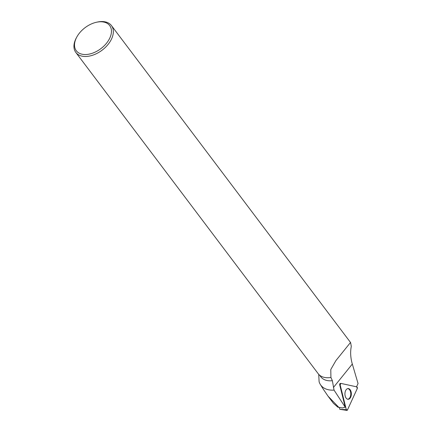 <?xml version="1.0" encoding="UTF-8"?>
<svg xmlns="http://www.w3.org/2000/svg" width="432" height="432" viewBox="0 0 432 432"><rect width="100%" height="100%" fill="white"/><g stroke="black" fill="none" stroke-linecap="round" stroke-linejoin="round"><path stroke-width="0.65" d="M346.318 409.725A1.107 0.664 90.1 0 0 346.864 410.4A1.107 0.664 90.1 0 0 347.452 409.968L357.232 388.638A1.107 0.664 90.1 0 0 356.794 386.867L340.88 383.4A1.107 0.664 90.1 0 0 340.735 383.395A1.107 0.664 90.1 0 0 340.178 384.923L346.318 409.725L339.822 409.304L339.406 407.516M347.722 399.238A5.368 3.208 90.1 0 0 347.965 399.276A5.368 3.208 90.1 0 0 351.335 394.411A5.368 3.208 90.1 0 0 348.559 388.6A5.368 3.208 90.1 0 0 347.987 388.562A5.368 3.208 90.1 0 0 344.936 393.709A5.368 3.208 90.1 0 0 347.722 399.238M319.513 375.1L320.803 376.812A22.097 13.878 -37 0 0 332.37 380.7L330.917 377.476L330.782 369.527L335.907 360.59L350.303 342.738L350.622 342.625L351.286 346.41C350.185 351.988 350.525 357.863 352.318 364.041L358.052 383.54L356.508 386.802M332.37 380.7L334.044 390.101L345.227 407.187L339.709 384.89A1.031 0.616 90.1 0 1 340.222 383.47L340.735 383.395M334.044 390.101A27.119 17.032 -37 0 1 320.339 384.464A27.119 17.032 -37 0 1 319.108 381.715L318.724 374.339M323.249 389.129L328.034 396.16L338.866 407.425L337.824 407.149L333.493 403.358M345.227 407.187L342.463 407.948L339.336 407.419M339.374 407.511L338.866 407.425M96.466 22.253L97.357 22.059A22.307 14.008 143 0 1 100.397 21.6A22.307 14.008 143 0 1 111.451 25.585A22.307 14.008 143 0 1 102.082 50.198A22.307 14.008 143 0 1 75.838 52.45A22.307 14.008 143 0 1 76.318 37.93L76.745 37.13A20.909 13.133 143 0 1 96.466 22.253A20.909 13.133 143 0 1 99.322 21.821A20.909 13.133 143 0 1 110.009 37.568A20.909 13.133 143 0 1 84.996 54.535A20.909 13.133 143 0 1 76.745 37.13M75.838 52.45L318.19 373.696A22.307 14.008 -37 0 0 330.917 377.476M347.587 399.206A5.287 3.159 90.1 0 0 350.606 395.685A5.287 3.159 90.1 0 0 349.596 389.777A5.287 3.159 90.1 0 0 347.609 388.633M356.794 386.867L340.88 383.4L340.178 384.923L346.318 409.725L347.452 409.968L357.232 388.638L356.794 386.867M340.178 384.923L339.709 384.89M340.092 383.519L340.594 383.443M333.428 387.472L352.318 364.041M339.822 409.304L346.864 410.4M328.034 396.16L333.472 403.369M320.339 384.464L323.66 389.777M350.627 342.614L111.451 25.585"/></g></svg>
